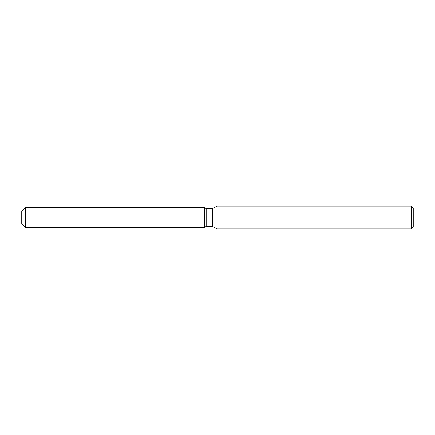<?xml version="1.0" encoding="UTF-8"?>
<svg xmlns="http://www.w3.org/2000/svg" width="435" height="435" viewBox="0 0 435 435"><rect width="100%" height="100%" fill="white"/><g stroke="black" fill="none" stroke-linecap="round" stroke-linejoin="round"><path stroke-width="0.65" d="M204.45 227.451L25.665 227.451L21.75 223.536L21.75 211.464L25.665 207.549L204.45 207.549L206.174 208.544L212.71 208.544L216.978 206.081L411.292 206.081L413.25 208.039L413.25 226.961L411.292 228.919L216.978 228.919L212.71 226.456L206.174 226.456L204.45 227.451L204.45 207.549L206.174 208.544L206.174 226.456L204.45 227.451L204.45 207.549M212.71 226.456L212.71 208.544M216.978 228.919L216.978 206.081M411.292 228.919L411.292 206.081M25.665 227.451L25.665 207.549M21.75 223.536L21.75 211.464"/></g></svg>

